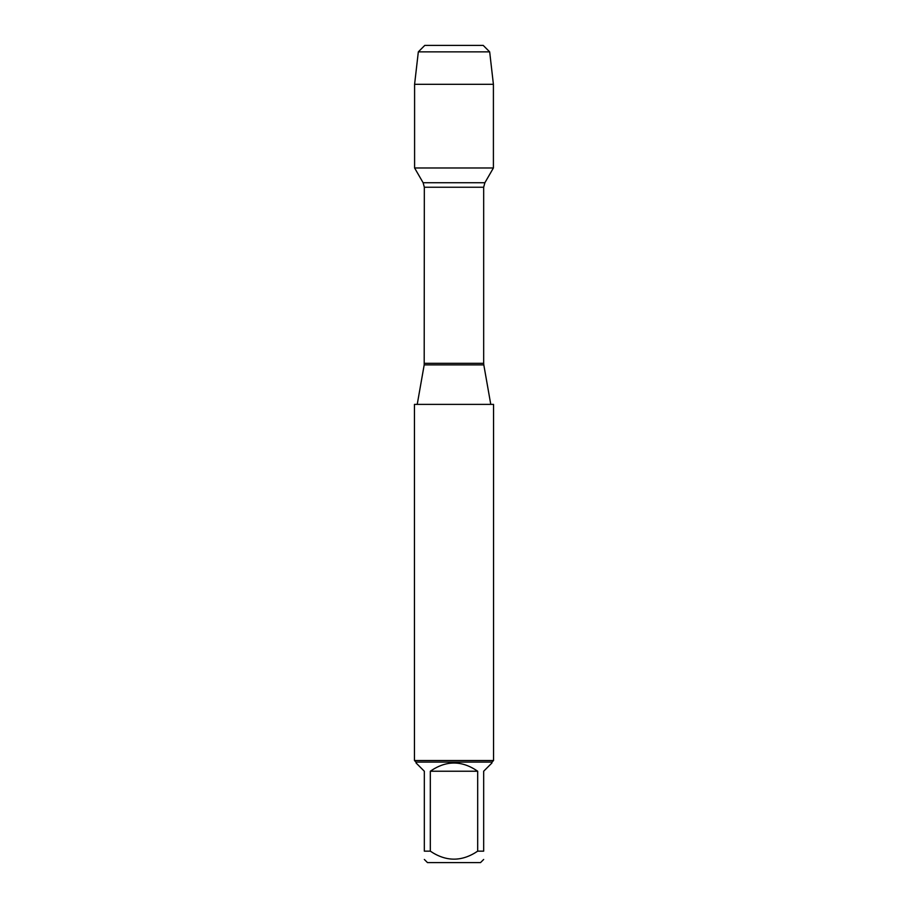 <?xml version="1.0" encoding="UTF-8"?>
<svg xmlns="http://www.w3.org/2000/svg" width="908" height="908" viewBox="0 0 908 908"><rect width="100%" height="100%" fill="white"/><g stroke="black" fill="none" stroke-linecap="round" stroke-linejoin="round"><path stroke-width="1.36" d="M493.543 404.389L414.457 404.389L414.457 760.518L493.543 760.518L493.543 404.389M463.806 45.4L424.785 45.4L418.327 51.858L414.593 84.319L414.593 167.98L423.128 182.746L424.331 187.241L424.195 364.88L483.805 364.88L490.774 404.389M414.593 167.98L493.407 167.98L493.407 84.319L414.593 84.319L414.593 167.98L493.407 167.98L484.872 182.746L423.128 182.746M483.669 859.456L480.514 862.6L427.486 862.6L424.331 859.456M477.687 771.232C461.9 760.291 446.1 760.291 430.313 771.232L477.687 771.232L477.687 851.159C461.888 861.817 446.1 861.817 430.313 851.159L424.331 851.159C424.331 861.817 424.331 861.817 424.331 851.159L424.331 771.232L416.046 762.947L416.046 762.096L491.954 762.096L491.954 762.947L483.669 771.232L483.669 851.159C483.669 861.817 483.669 861.817 483.669 851.159L477.687 851.159M430.313 771.232L430.313 851.159M491.954 762.096L493.543 760.518M483.215 45.4L424.785 45.4L483.215 45.4L489.673 51.858L418.327 51.858L414.593 84.319M489.673 51.858L493.407 84.319M424.331 363.325L483.669 363.325L483.669 187.241L424.331 187.241M424.195 364.88L417.226 404.389M483.669 187.241L484.872 182.746M483.805 364.88L483.669 363.325M416.046 762.096L414.457 760.518M424.785 45.4L418.327 51.858"/></g></svg>
